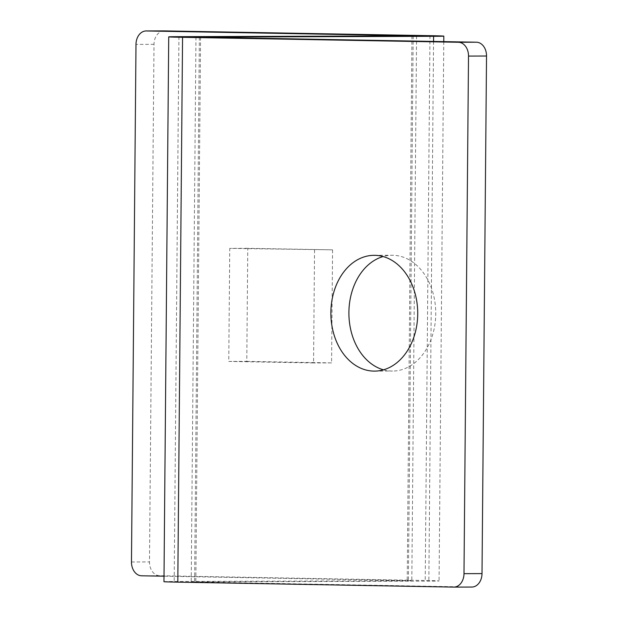 <?xml version="1.0" encoding="UTF-8"?>
<svg xmlns="http://www.w3.org/2000/svg" width="618" height="618" viewBox="0 0 618 618"><rect width="100%" height="100%" fill="white"/><g stroke="black" fill="none" stroke-linecap="round" stroke-linejoin="round"><path stroke-width="0.46" stroke-dasharray="3.09 2.32" d="M383.484 369.819A57.891 43.422 -90.2 0 0 392.5 371.055A57.891 43.422 -90.2 0 0 435.744 313.025A57.891 43.422 -90.2 0 0 392.136 255.265A57.891 43.422 -90.2 0 0 383.129 256.555M164.017 30.9A13.619 10.22 -90.2 0 0 154.006 44.341L149.486 561.924A13.619 10.22 -90.2 0 0 159.591 575.729L425.223 580.503A40.865 0.425 -179.5 0 1 439.066 580.943A40.865 0.425 -179.5 0 1 428.846 581.136L191.209 581.94L471.673 587.038M163.963 581.7A40.865 0.425 -179.5 0 1 174.183 581.507L411.82 580.704L164.017 576.192M314.547 249.904L313.565 362.951L228.76 361.43L229.749 248.382L332.569 249.842L247.772 248.32L246.783 361.375L228.76 361.43M247.772 248.32L229.749 248.382M246.783 361.375L331.58 362.897L332.569 249.842M331.58 362.897L313.565 362.951M159.591 575.729L141.568 575.791M131.472 561.986L149.486 561.924M154.006 44.341L135.991 44.396M411.959 35.944L407.208 580.557M199.367 37.234L194.616 581.878M200.58 37.258L195.821 582.086M433.558 41.445L428.846 581.136M429.981 35.674L425.223 580.503M413.172 35.944L408.413 580.773M178.934 36.678L174.183 581.507M374.485 371.109L392.5 371.055M374.122 255.319L392.136 255.265M195.968 37.111L191.209 581.94M443.77 41.622L439.066 580.943M416.571 35.875L411.82 580.704"/><path stroke-width="0.93" d="M417.722 313.998A57.891 43.422 89.8 0 1 374.485 371.109A57.891 43.422 89.8 0 1 330.877 312.438A57.891 43.422 89.8 0 1 374.122 255.319A57.891 43.422 89.8 0 1 417.722 313.998M383.129 256.555A57.891 43.422 -90.2 0 0 348.9 312.376A57.891 43.422 -90.2 0 0 383.484 369.819M468.514 56.076L486.528 56.014A13.619 10.22 -90.2 0 0 476.432 42.209L458.409 42.271A13.619 10.22 89.8 0 1 468.514 56.076L463.994 573.659A13.619 10.22 89.8 0 1 453.821 587.1A13.619 10.22 89.8 0 1 453.658 587.1L177.806 582.141A40.865 0.425 -179.5 0 1 163.963 581.7L168.722 36.871A40.865 0.425 -179.5 0 1 178.934 36.678L416.571 35.875L146.327 30.962L164.342 30.9A13.619 10.22 -90.2 0 0 164.179 30.9A13.619 10.22 -90.2 0 0 164.017 30.9M453.983 587.1L471.673 587.038A13.619 10.22 -90.2 0 0 471.835 587.046A13.619 10.22 -90.2 0 0 482.009 573.604L463.994 573.659M458.409 42.271L182.557 37.312A40.865 0.425 -179.5 0 1 168.722 36.871M486.528 56.014L482.009 573.604M164.017 576.192L141.568 575.791A13.619 10.22 89.8 0 1 131.472 561.986L135.991 44.396A13.619 10.22 89.8 0 1 146.165 30.954A13.619 10.22 89.8 0 1 146.327 30.962M164.342 30.9L429.981 35.674A40.865 0.425 -179.5 0 1 443.817 36.114A40.865 0.425 -179.5 0 1 433.604 36.307L195.968 37.111L476.432 42.209M182.557 37.312L177.806 582.141M433.604 36.307L433.558 41.445M471.835 587.046L453.821 587.1M146.165 30.954L164.179 30.9M443.817 36.114L443.77 41.622"/></g></svg>
